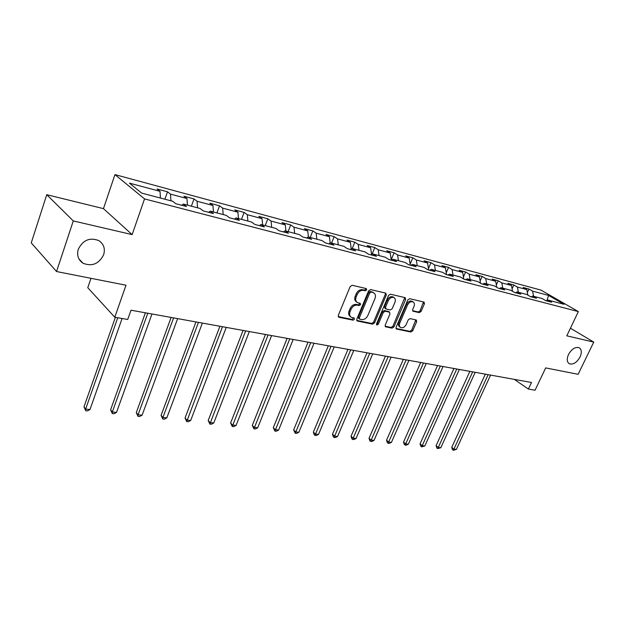 <?xml version="1.0" encoding="UTF-8"?>
<svg xmlns="http://www.w3.org/2000/svg" width="625" height="625" viewBox="0 0 625 625"><rect width="100%" height="100%" fill="white"/><g stroke="black" fill="none" stroke-linecap="round" stroke-linejoin="round"><path stroke-width="0.94" d="M366.695 289.891L366.242 288.562L352.172 285.281L350.164 286.578L338.297 315.414L338.992 317.281L353.094 320.172L354.469 319.258L354.203 318.047L351.297 317.273C349.57 316.109 349.156 314.242 350.07 311.672L351.047 309.297C352.586 306.281 354.688 304.898 357.375 305.148L359.18 305.539L360.555 304.633L360.281 303.398L357.453 302.617C355.68 301.445 355.258 299.539 356.18 296.906L357.172 294.516C358.719 291.477 360.828 290.094 363.508 290.375L365.312 290.789L366.695 289.891M356.781 302.133L356.484 301.914C354.711 300.734 354.289 298.836 355.211 296.203L356.203 293.82C357.742 290.781 359.852 289.398 362.531 289.688L364.336 290.102L365.711 289.203L365.797 288.461M338.219 316.586L352.133 319.445L353.609 317.891M350.594 316.742L350.336 316.547C348.609 315.391 348.203 313.523 349.109 310.953L350.086 308.586C351.617 305.57 353.727 304.188 356.406 304.438L358.211 304.836L359.586 303.93L359.68 303.234M568.477 354.531C566.586 359.016 566.883 362.094 569.359 363.781C573.234 364.852 576.805 362.602 580.047 357.016C581.961 352.523 581.672 349.422 579.164 347.719C575.289 346.656 571.727 348.93 568.477 354.531M78.281 249.273C76.641 255.297 78.227 259.945 83.023 263.234C92.07 266.773 98.953 263.938 103.656 254.727C105.375 248.648 103.758 243.938 98.82 240.602C89.812 237.156 82.969 240.047 78.281 249.273M419.273 312.641L421.117 311.406L424.414 303.797L424.086 302.086L409.695 298.703L407.82 299.953L396.078 327.344L396.406 329.008L410.883 332.016L412.719 330.773L416.664 321.68L416.344 320.008L410.078 318.617L408.227 319.867L406.266 324.414C404.727 327.195 402.859 328.227 400.648 327.523C399.305 326.625 399.016 325.133 399.781 323.047L407.508 305.047C409.023 302.273 410.883 301.234 413.078 301.922C414.469 302.844 414.773 304.375 413.977 306.516L412.688 309.516L413.016 311.219L419.273 312.641L418.281 311.961L420.117 310.727L423.508 301.922M73.281 220.914L132.133 234.617L103.461 208.641L46.742 194.695L73.281 220.914L56.547 271.531L126 285.219L114.781 317.227L127.719 319.477L131.008 310.203L531.5 382.484L528.391 389.055L535.07 390.219L545.664 367.906L578.141 374.305L593.75 342.102L570.438 328.203M132.133 234.617L144.539 198.906L578.352 311.586L566.805 335.828L593.75 342.102M386.328 294.969L385.727 293.109L370.578 289.578L368.617 290.859L356.789 319.227L357.156 320.961L372.617 324.172L374.539 322.891L386.328 294.969L385.344 294.281L385.414 293.039M390.461 294.211L405.109 297.633L405.68 299.453L393.938 326.898L392.062 328.156L385.555 326.789L385.219 325.102L389.969 313.93L389.375 312.125L385.188 311.211L383.273 312.484L378.328 324.18L376.805 325L376.562 323.812L388.539 295.477L390.461 294.211M56.547 271.531L31.25 242.898L46.742 194.695M144.539 198.906L114.953 174.602L540.953 290.094L578.352 311.586M527.359 292.539L528.977 289.039L523.195 287.484L526.805 289.594L517.422 287.078L513.82 284.969L507.875 283.367L511.477 285.484L501.813 282.898L498.219 280.766L492.102 279.125L495.688 281.258L485.742 278.586L482.156 276.445L475.852 274.75L479.43 276.898L469.18 274.156L465.609 272L459.117 270.25L462.68 272.414L452.109 269.578L448.555 267.406L441.859 265.609L445.406 267.781L434.508 264.859L430.977 262.68L424.062 260.82L427.594 263.008L416.352 260L412.836 257.797L405.703 255.883L409.211 258.086L397.602 254.977L394.117 252.766L386.75 250.781L390.234 253L378.242 249.789L374.781 247.562L367.18 245.516L370.625 247.75L358.234 244.43L354.805 242.188L346.945 240.078L350.367 242.32L337.555 238.883L334.156 236.633L326.031 234.453L329.414 236.703L316.156 233.156L312.805 230.891L304.391 228.633L307.734 230.898L294.008 227.219L290.703 224.945L281.992 222.602L285.289 224.883L271.07 221.07L267.82 218.789L258.797 216.359L262.031 218.648L247.305 214.703L244.102 212.414L234.75 209.898L237.93 212.195L222.656 208.102L219.516 205.797L209.812 203.188L212.93 205.492L197.07 201.25L194.008 198.938L183.938 196.227L186.977 198.539L170.508 194.133L167.516 191.812L157.062 188.992L160.016 191.32L129.43 183.125L141.664 193.094L172.664 201.258L175.789 203.711L186.445 206.5L183.297 204.055L181.766 205.273M528.977 289.039L532.586 291.141L548.617 295.438L563.977 304.281L547.922 300.055L551.68 302.234L545.891 300.719L542.133 298.523L532.734 296.055L536.492 298.25L530.523 296.688L526.773 294.484L517.094 291.938L520.844 294.148L514.695 292.539L510.953 290.32L500.984 287.695L504.719 289.922L498.383 288.266L494.656 286.023L484.367 283.32L488.094 285.57L481.562 283.859L477.844 281.602L467.242 278.812L470.953 281.078L464.211 279.305L460.508 277.039L449.563 274.156L453.258 276.438L446.305 274.617L442.617 272.328L431.32 269.352L434.992 271.648L427.812 269.766L424.141 267.461L412.469 264.391L416.125 266.703L408.703 264.758L405.055 262.438L393 259.266L396.625 261.594L388.945 259.578L385.336 257.242L372.859 253.961L376.453 256.305L368.516 254.227L364.93 251.875L352.031 248.477L355.586 250.836L347.367 248.68L343.828 246.32L330.469 242.797L333.984 245.172L325.477 242.945L321.969 240.562L308.133 236.922L311.609 239.305L302.781 236.992L299.328 234.602L284.984 230.828L288.406 233.227L279.258 230.828L275.852 228.422L260.977 224.508L264.344 226.922L254.844 224.43L251.5 222.008L236.063 217.945L239.367 220.375L229.5 217.789L226.227 215.359L210.188 211.133L213.422 213.57L203.172 210.883L199.969 208.445L183.297 204.055M527.852 295.117L526.805 289.594M518.391 292.273L517.422 287.078M532.734 296.055L531.086 296.836M512.539 291.258L511.477 285.484M502.773 288.164L501.813 282.898M517.094 291.938L515.445 292.734M496.773 287.297L495.688 281.258M486.68 283.93L485.742 278.586M500.984 287.695L499.328 288.516M480.531 283.227L479.43 276.898M470.102 279.562L469.18 274.156M484.367 283.32L482.719 284.156M463.797 279.055L462.68 272.414M453.016 275.062L452.109 269.578M467.242 278.812L465.586 279.672M446.523 274.672L445.406 267.781M435.391 270.422L434.508 264.859M449.563 274.156L447.914 275.039M428.68 269.992L427.594 263.008M417.211 265.641L416.352 260M431.32 269.352L429.672 270.25M410.273 265.172L409.211 258.086M398.438 260.695L397.602 254.977M412.469 264.391L410.828 265.312M391.258 260.188L390.234 253M379.047 255.594L378.242 249.789M393 259.266L391.359 260.211M371.578 254.727L370.625 247.75M359.016 250.32L358.234 244.43M372.859 253.961L371.227 254.938M351.227 248.969L350.367 242.32M338.297 244.859L337.555 238.883M352.031 248.477L350.398 249.477M330.18 242.984L329.414 236.703M316.867 239.219L316.156 233.156M330.469 242.797L328.844 243.828M308.43 237L307.734 230.898M294.688 233.383L294.008 227.219M308.133 236.922L306.523 237.977M285.945 231.078L285.289 224.883M271.703 227.328L271.07 221.07M284.984 230.828L283.383 231.914M262.648 224.945L262.031 218.648M247.891 221.062L247.305 214.703M260.977 224.508L259.391 225.625M238.5 218.586L237.93 212.195M223.195 214.555L222.656 208.102M236.063 217.945L234.492 219.094M213.445 211.992L212.93 205.492M197.562 207.812L197.07 201.25M210.188 211.133L208.641 212.32M187.445 205.148L186.977 198.539M170.938 200.805L170.508 194.133M160.43 198.031L160.016 191.32M90.977 278.312L87.781 287.711L114.781 317.227M103.461 208.641L114.953 174.602M514.32 379.383L528.391 389.055M546.914 300.516L548.617 295.438M533.57 296.273L532.586 291.141M547.922 300.055L546.273 300.82M164.906 199.211L167.516 191.812M191.391 206.188L194.008 198.938M216.898 212.898L219.516 205.797M241.492 219.375L244.102 212.414M265.203 225.617L267.82 218.789M288.102 231.648L290.703 224.945M310.203 237.469L312.805 230.891M331.57 243.094L334.156 236.633M352.227 248.531L354.805 242.188M371.898 254.539L374.781 247.562M391.195 259.727L394.117 252.766M410.125 264.18L412.836 257.797M428.453 268.531L430.977 262.68M446.219 272.781L448.555 267.406M463.438 276.93L465.609 272M480.141 280.977L482.156 276.445M496.344 284.922L498.219 280.766M512.078 288.781L513.82 284.969M356.695 320.383L371.656 323.453L373.57 322.18L385.344 294.281M371.078 292.125L369.711 293.023L359.328 317.891L359.586 319.102L361.664 319.562C364.297 319.781 366.367 318.406 367.883 315.438L374.969 298.547C375.906 295.922 375.492 294.016 373.727 292.844L370.094 291.438L368.727 292.336L369.711 293.023M359.445 318.992L358.625 318.383L358.367 317.172L368.727 292.336M373.352 292.586L371.977 291.875L372.953 292.562M370.094 291.438L371.977 291.875M385.117 326.219L391.086 327.445L392.961 326.188L404.773 297.555M388.82 311.641L384.211 310.508L382.297 311.781L377.359 323.461L378.328 324.18M376.445 324.328L377.359 323.461M394.93 302.273C395.719 300.102 395.398 298.539 393.961 297.586C391.688 296.867 389.781 297.922 388.242 300.75L385.5 307.227L386.102 309.047L390.289 309.969L392.195 308.703L394.93 302.273M393.438 297.227L392.969 296.906C390.703 296.188 388.797 297.234 387.258 300.062L388.242 300.75M385.672 308.828L384.883 308.266L384.523 306.531L387.258 300.062M412.586 310.688L418.281 311.961M412.5 301.531L412.078 301.242C409.883 300.555 408.031 301.594 406.516 304.367L407.508 305.047M400.18 327.188L399.672 326.82C398.328 325.922 398.031 324.43 398.805 322.352L406.516 304.367M395.969 328.453L409.898 331.312L411.734 330.07L415.781 319.852M115.391 317.336L83.992 406.844L85.648 409.07L89.984 409.547L122.102 318.5M117.75 317.742L85.648 409.07L85.695 410.703L83.992 406.844M89.984 409.547L87.43 410.891L85.695 410.703M145.375 312.797L110.602 409.781L112.32 411.969L116.5 412.43L151.984 313.992M147.789 313.234L112.32 411.969L112.297 413.57L110.602 409.781M116.5 412.43L113.969 413.75L112.297 413.57M171.117 317.445L136.281 412.609L138.055 414.773L142.094 415.211L177.633 318.617M173.586 317.891L138.055 414.773L137.969 416.336L136.281 412.609M142.094 415.211L139.586 416.508L137.969 416.336M195.953 321.922L161.086 415.336L162.898 417.477L166.797 417.898L202.367 323.086M198.461 322.383L162.898 417.477L162.758 419L161.086 415.336M166.797 417.898L164.32 419.172L162.758 419M219.922 326.25L185.039 417.977L186.906 420.086L190.672 420.5L226.25 327.391M222.477 326.711L186.711 421.586L185.039 417.977M190.672 420.5L188.219 421.742L186.711 421.586M243.078 330.43L208.203 420.531L210.109 422.609L213.75 423.008L249.32 331.555M245.672 330.898L209.867 424.078L208.203 420.531M213.75 423.008L211.32 424.234L209.867 424.078M265.461 334.469L230.609 423L232.547 425.055L236.078 425.437L271.609 335.578M268.086 334.945L232.266 426.492L230.609 423M236.078 425.437L233.672 426.641L232.266 426.492M287.102 338.375L252.297 425.383L254.266 427.414L257.688 427.789L293.164 339.469M289.758 338.852L253.938 428.82L252.297 425.383M257.688 427.789L255.305 428.969L253.938 428.82M308.047 342.156L273.297 427.703L275.297 429.703L278.609 430.062L314.023 343.234M310.727 342.641L274.93 431.086L273.297 427.703M278.609 430.062L276.25 431.227L274.93 431.086M328.312 345.812L293.641 429.938L295.672 431.922L298.875 432.266L334.219 346.875M331.023 346.305L295.266 433.273L293.641 429.938M298.875 432.266L296.547 433.414L295.266 433.273M347.953 349.359L313.367 432.109L315.414 434.07L318.523 434.406L353.773 350.406M350.688 349.852L314.977 435.398L314.156 434.617L313.367 432.109M318.523 434.406L316.219 435.531L314.977 435.398M366.984 352.789L332.492 434.219L334.562 436.148L337.578 436.477L372.727 353.828M369.734 353.289L334.086 437.453L333.258 436.68L332.492 434.219M337.578 436.477L335.297 437.586L334.086 437.453M385.43 356.117L351.047 436.266L353.141 438.172L356.062 438.492L391.109 357.141M388.195 356.617L352.633 439.453L351.797 438.688L351.047 436.266M356.062 438.492L353.805 439.578L352.633 439.453M403.328 359.352L369.055 438.25L371.172 440.133L374.008 440.438L408.93 360.359M406.109 359.852L370.633 441.391L369.789 440.633L369.055 438.25M374.008 440.438L371.773 441.516L370.633 441.391M420.695 362.484L386.547 440.172L388.68 442.039L391.438 442.336L426.227 363.484M423.492 362.992L388.117 443.273L387.266 442.531L386.547 440.172M391.438 442.336L389.219 443.391L388.117 443.273M437.563 365.531L403.539 442.047L405.688 443.891L408.367 444.18L443.023 366.516M440.359 366.031L405.688 443.891L405.094 445.102L404.242 444.367L403.539 442.047M408.367 444.18L406.172 445.219L405.094 445.102M453.938 368.484L420.055 443.867L422.211 445.688L424.82 445.969L459.336 369.453M456.75 368.992L422.211 445.688L421.602 446.883L420.742 446.148L420.055 443.867M424.82 445.969L421.602 446.883M469.852 371.359L436.109 445.633L438.281 447.43L440.812 447.711L475.18 372.32M472.672 371.867L438.281 447.43L437.648 448.609L436.781 447.891L436.109 445.633M440.812 447.711L437.648 448.609M485.328 374.148L451.734 447.352L453.906 449.133L456.375 449.398L490.586 375.102M488.148 374.656L453.906 449.133L453.258 450.289L452.383 449.578L451.734 447.352M456.375 449.398L453.258 450.289M362.531 289.688L363.508 290.375M356.203 293.82L357.172 294.516M355.211 296.203L356.18 296.906M358.211 304.836L359.18 305.539M356.406 304.438L357.375 305.148M350.086 308.586L351.047 309.297M349.109 310.953L350.07 311.672M352.133 319.445L353.094 320.172M338.281 316.734L338.992 317.281M364.336 290.102L365.312 290.789M373.57 322.18L374.539 322.891M371.656 323.453L372.617 324.172M356.773 320.555L357.438 321.062M358.367 317.172L359.328 317.891M404.68 298.773L405.68 299.453M392.961 326.188L393.938 326.898M391.086 327.445L392.062 328.156M385.203 326.43L385.812 326.875M388.398 311.43L389.375 312.125M384.211 310.508L385.188 311.211M382.297 311.781L383.273 312.484M384.523 306.531L385.5 307.227M412.703 310.93L413.242 311.297M398.805 322.352L399.781 323.047M415.672 320.984L416.664 321.68M411.734 330.07L412.719 330.773M409.898 331.312L410.883 332.016M396.062 328.672L396.656 329.102M423.406 303.125L424.414 303.797M420.117 310.727L421.117 311.406M568.852 363.461L569.359 363.781M78.906 258.898L83.023 263.234M372.742 292.156L373.727 292.844M388.641 311.516L389.617 312.211M392.969 296.906L393.961 297.586M412.078 301.242L413.078 301.922"/></g></svg>
